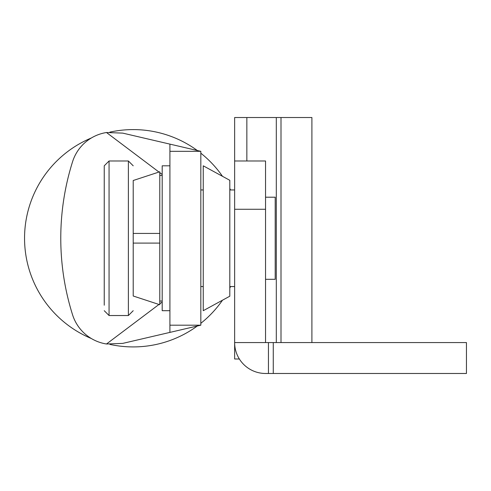 <?xml version="1.0" encoding="UTF-8"?>
<svg xmlns="http://www.w3.org/2000/svg" width="491" height="491" viewBox="0 0 491 491"><rect width="100%" height="100%" fill="white"/><g stroke="black" fill="none" stroke-linecap="round" stroke-linejoin="round"><path stroke-width="0.74" d="M159.778 304.727L133.214 296.005L159.778 304.727L159.778 243.088L133.214 243.088L159.778 243.088L159.778 233.428L133.214 233.428L159.778 233.428L159.778 171.782L133.214 180.504L159.778 171.782M203.243 238.258L203.243 165.811L229.806 180.301L229.806 296.208L203.243 310.699L203.243 238.258M169.917 310.699L162.19 310.699L162.19 165.811L169.917 165.811M280.999 342.571L280.999 117.521L311.908 117.521L311.908 342.571M234.637 209.27L265.545 209.27L265.545 160.987L234.637 160.987L234.637 358.995L239.356 358.995M234.637 160.987L234.637 117.521L280.999 117.521M265.545 209.27L265.545 342.571L466.45 342.571L466.45 373.479L268.442 373.479L268.442 342.571M268.442 373.479L265.545 373.479A30.908 30.908 0 0 1 234.637 342.571L265.545 342.571M273.272 373.479L273.272 342.571M265.545 279.305L275.199 279.305L275.199 197.204L265.545 197.204M104.239 305.212L104.239 165.811L104.239 305.212M133.214 296.005L133.214 180.504M158.967 304.463L106.498 343.995L122.719 343.393L169.917 332.395L169.917 325.189L200.825 325.189L200.825 151.326L169.917 151.326L169.917 144.121L122.719 133.116L106.498 132.521L158.967 172.053M159.778 172.66L162.19 174.477M162.19 302.033L159.778 303.849M91.369 137.971A108.664 108.664 0 0 0 91.369 338.538A42.472 42.472 0 0 0 106.498 343.995A42.472 42.472 0 0 1 72.576 314.823A254.252 254.252 0 0 1 72.576 161.686A42.472 42.472 0 0 1 106.498 132.521M169.917 325.189L169.917 151.326M200.825 325.189L169.917 332.395M169.917 144.121L200.825 151.326M230.555 286.554A108.664 108.664 0 0 1 229.806 288.039M222.497 300.197A108.664 108.664 0 0 1 200.825 323.323M197.302 326.006A108.664 108.664 0 0 1 109.88 344.387M109.88 132.128A108.664 108.664 0 0 1 197.302 150.504M200.825 153.192A108.664 108.664 0 0 1 222.497 176.318M229.806 188.476A108.664 108.664 0 0 1 230.555 189.962M246.85 160.987L246.85 117.521M276.298 342.571L276.298 117.521M128.384 160.987L109.063 160.987L109.063 315.529L128.384 315.529L128.384 160.987L133.214 165.811M200.825 189.962L203.243 189.962M200.825 286.554L203.243 286.554M229.806 189.962L234.637 189.962M229.806 286.554L234.637 286.554M159.778 175.471L162.19 175.471M159.778 301.038L162.19 301.038M128.384 315.529L133.214 310.699M109.063 160.987L104.239 165.811M109.063 315.529L104.239 310.699"/></g></svg>
